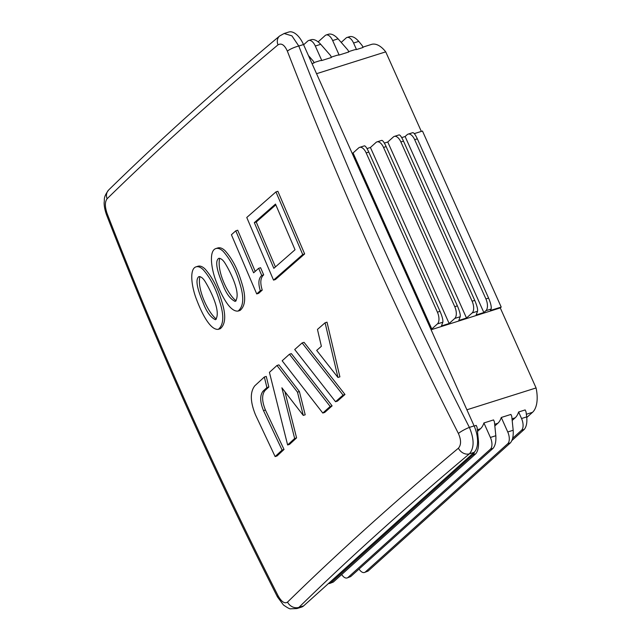 <?xml version="1.0" encoding="UTF-8"?>
<svg xmlns="http://www.w3.org/2000/svg" width="641" height="641" viewBox="0 0 641 641"><rect width="100%" height="100%" fill="white"/><g stroke="black" fill="none" stroke-linecap="round" stroke-linejoin="round"><path stroke-width="0.96" d="M526.79 417.475L532.527 412.315A28.076 14.118 -107.5 0 0 536.076 387.941L500.268 307.904L501.206 307.063L422.475 131.044L414.302 133.624M421.321 131.413L385.73 51.857A28.076 14.118 -107.5 0 0 371.476 44.413L362.886 47.122M501.206 307.063L490.413 310.468L491.094 309.05C491.615 306.975 490.782 303.321 488.586 298.089L485.91 298.93A9.359 4.703 72.5 0 1 485.918 310.685L483.851 312.544L476.143 314.979L477.553 311.246C477.898 309.234 476.96 305.605 474.741 300.381L472.121 301.206A9.359 4.703 72.5 0 1 472.121 312.96L466.504 318.024L458.788 320.46L460.198 316.726C460.542 314.715 459.605 311.085 457.386 305.861L454.765 306.686A9.359 4.703 72.5 0 1 454.765 318.441L449.149 323.505L441.441 325.94L442.843 322.207C443.187 320.196 442.25 316.566 440.038 311.342L437.41 312.167A9.359 4.703 72.5 0 1 437.418 323.921L431.794 328.985L353.063 152.967L352.141 153.255M430.88 329.274L431.794 328.985M431.097 329.754L500.268 307.904M466.896 409.791L536.076 387.941M219.727 258.291C216.482 270.438 227.571 294.467 236.152 300.853M225.023 263.195C222.932 259.853 220.825 258.243 218.709 258.347C213.645 261.913 219.526 276.736 222.804 284.564C226.185 293.554 230.319 299.187 235.199 301.446C241.473 294.419 230.984 272.81 225.023 263.195M333.32 582.068L330.692 582.901A9.359 4.703 72.5 0 1 329.762 583.438L333.32 582.068L475.67 453.86C477.882 451.248 478.819 447.033 478.474 441.216L477.064 427.315L476.199 425.392L474.164 426.033M350.667 576.588L348.047 577.421A9.359 4.703 72.5 0 1 347.118 577.958L350.667 576.588L493.025 448.38C495.237 445.767 496.174 441.553 495.83 435.736L494.411 421.834L493.554 419.911L483.915 422.956A28.076 14.118 72.5 0 1 480.47 428.757L477.313 429.75M368.022 571.107L365.402 571.94A9.359 4.703 72.5 0 1 364.473 572.477L368.022 571.107L510.38 442.899C512.592 440.287 513.521 436.072 513.177 430.255L511.766 416.354L510.909 414.431L501.27 417.475A28.076 14.118 72.5 0 1 497.817 423.276L494.66 424.27M511.903 440.527L524.218 429.438C526.413 426.834 527.247 422.651 526.718 416.89L526.037 411.843L525.171 409.928L518.617 411.995A28.076 14.118 72.5 0 1 515.172 417.796L512.015 418.789M477.481 431.441L480.47 428.757M278.122 595.834C281.551 601.859 284.684 603.95 287.521 602.107C337.711 552.959 394.672 501.655 458.395 448.203A9.359 7.604 50 0 0 469.388 453.844C405.825 507.159 349.008 558.335 298.938 607.364L296.951 608.549L301.566 607.091A21.057 10.593 -107.5 0 0 303.658 605.873L474.108 452.354A21.057 10.593 -107.5 0 0 474.1 425.904L303.505 44.533A21.057 10.593 -107.5 0 0 288.738 32.05L284.131 33.508L291.919 35.856L298.786 46.024A9.359 2.075 158.8 0 0 287.368 51.144C284.548 44.918 281.415 42.827 277.978 44.87C214.286 98.281 157.333 149.585 107.095 198.774C104.828 201.859 104.828 206.771 107.103 213.509C157.341 343.031 214.35 470.478 278.122 595.834A9.359 1.53 153 0 0 277.481 596.963L283.458 604.984C287.561 607.86 289.948 609.134 290.613 608.806L296.951 608.549M458.395 448.203C461.272 444.926 461.272 440.014 458.395 433.468A9.359 1.53 -27 0 1 469.38 427.395C474.316 439.221 474.316 448.035 469.388 453.844L474.108 452.354M458.395 433.468C394.656 308.201 337.655 180.762 287.368 51.144M277.481 596.963C213.741 471.688 156.757 344.281 106.502 214.743L106.502 214.743C104.836 209.984 104.05 205.889 104.154 202.444C104.763 199.223 102.969 197.636 108.674 189.976L108.674 189.976C158.96 140.732 215.953 89.403 279.66 35.968L279.66 35.968A9.359 7.604 50 0 0 277.978 44.87M287.521 602.107A9.359 8.141 45.6 0 0 298.938 607.364L303.658 605.873M108.674 189.976A9.359 8.141 45.6 0 0 107.095 198.774M106.502 214.743A9.359 2.075 -21.2 0 1 107.103 213.509M321.373 346.292L316.686 350.411L337.959 377.461L325.083 322.776L317.463 329.426L321.373 346.292M343.055 395.096L302.119 342.935L304.05 342.326L344.986 394.487L343.055 395.096L335.547 401.715L337.47 401.106L344.986 394.487M203.181 269.669C210.216 277.657 215.672 288.17 219.567 301.19C224.206 315.332 223.805 324.707 218.365 329.322C210.272 330.427 201.691 313.08 196.675 299.828C191.883 287.937 188.823 268.9 196.138 266.816C198.309 266.263 200.657 267.217 203.181 269.669M205.112 281.511C203.029 278.17 200.962 276.535 198.886 276.632C193.959 280.157 199.848 294.972 203.125 302.8C206.522 311.79 210.625 317.431 215.424 319.715C221.498 312.752 211.033 291.134 205.112 281.511M223.156 251.328C230.271 259.301 235.752 269.805 239.606 282.841C244.213 296.983 243.716 306.39 238.107 311.061C229.839 312.215 221.233 294.876 216.233 281.623C211.458 269.733 208.493 250.663 215.993 248.524C218.212 247.955 220.608 248.892 223.156 251.328M199.912 276.591C196.899 288.73 207.916 312.64 216.378 319.114M337.959 377.461L339.89 376.852L327.014 322.167L325.083 322.776M330.179 406.466L289.436 354.241L291.367 353.632L332.11 405.857L330.179 406.466L322.792 413.044L324.723 412.435L332.11 405.857M302.119 342.935L294.716 349.521L335.547 401.715M276.976 365.474L269.428 372.349L287.625 444.966L294.652 438.5L281.888 387.805L303.273 415.4L297.48 392.164L276.976 365.474L278.907 364.865L299.403 391.555L297.48 392.164M289.436 354.241L282.168 360.787L322.792 413.044M255.535 414.959L275.125 456.576L277.056 455.967L284.027 449.469L265.43 410C261.857 401.234 261.712 394.744 264.989 390.537L268.843 386.988L266.263 376.403L264.332 377.012L254.822 385.778C249.942 392.044 250.182 401.771 255.535 414.959M303.273 415.4L305.196 414.791L299.403 391.555M294.652 438.5L296.583 437.891L284.949 391.779M287.625 444.966L289.556 444.357L296.583 437.891M449.149 323.505L370.418 147.486L367.005 148.568M494.836 425.961L497.817 423.276M512.183 420.48L515.172 417.796M316.558 73.699L385.73 51.857M341.212 42.402L346.076 38.019A9.359 4.703 72.5 0 1 347.005 37.474L349.746 36.617C352.47 36.088 355.467 37.675 358.752 41.393L362.189 45.567L363.046 47.49L356.492 49.557A28.076 14.118 72.5 0 0 354.12 49.894L348.616 51.633M318.144 41.857L325.163 35.535A9.359 4.703 72.5 0 1 326.093 34.999L328.785 34.141C331.557 33.604 334.658 35.167 338.087 38.829L347.919 50.07L348.784 51.993L339.145 55.038A28.076 14.118 72.5 0 0 336.765 55.374L331.269 57.113M303.626 44.79L307.808 41.016A9.359 4.703 72.5 0 1 308.738 40.479L311.438 39.622C314.202 39.085 317.303 40.647 320.732 44.309L330.572 55.551L331.429 57.474L321.79 60.518A28.076 14.118 72.5 0 0 319.41 60.855L313.914 62.594M308.449 55.583L313.217 61.031L314.074 62.954L312.039 63.595M196.138 266.816L198.069 266.207C200.24 265.654 202.588 266.608 205.112 269.06C212.139 277.048 217.603 287.561 221.498 300.581C226.137 314.723 225.736 324.098 220.288 328.713L218.365 329.322M275.454 279.508L304.651 253.932L277.874 191.298L275.942 191.907L246.761 217.483L273.531 280.117L275.454 279.508M262.241 290.101C259.958 282.777 260.438 277.705 263.683 274.869L260.583 267.698L258.652 268.307L253.612 272.81L235.776 230.832L231.417 234.75L256.721 293.931L260.31 290.71L262.241 290.101L258.652 293.322L256.721 293.931M255.198 271.391L237.707 230.223L235.776 230.832M215.993 248.524L217.924 247.915C220.143 247.346 222.531 248.283 225.087 250.719C232.202 258.692 237.683 269.196 241.529 282.232C246.144 296.374 245.647 305.781 240.038 310.452L238.107 311.061M347.118 577.958A9.359 4.703 72.5 0 1 341.693 574.528M348.047 577.421L490.397 449.205A9.359 4.703 72.5 0 0 490.397 437.45L483.915 422.956M260.31 290.71C258.035 283.386 258.515 278.314 261.752 275.478L263.683 274.869M261.752 275.478L258.652 268.307M254.317 222.635L275.502 204.07L295.036 249.75L273.843 268.323L254.317 222.635L256.24 222.026L275.83 204.856M273.531 280.117L302.72 254.541L275.942 191.907M302.72 254.541L304.651 253.932M275.125 456.576L282.096 450.078L263.499 410.609C259.934 401.843 259.781 395.353 263.058 391.146L266.912 387.597L264.332 377.012M266.912 387.597L268.843 386.988M282.096 450.078L284.027 449.469M483.851 312.544L405.12 136.525L401.707 137.607M466.504 318.024L387.765 142.006L384.352 143.087M474.372 452.105A9.359 4.703 72.5 0 1 473.05 454.685L330.692 582.901M329.762 583.438A9.359 4.703 72.5 0 1 328.496 583.502M513.177 430.255L507.752 431.97A9.359 4.703 72.5 0 1 507.752 443.724L365.402 571.94M364.473 572.477A9.359 4.703 72.5 0 1 359.04 569.048M507.752 431.97L501.27 417.475M526.718 416.89L521.542 418.525A9.359 4.703 72.5 0 1 521.542 430.279L512.624 438.316M521.542 418.525L518.617 411.995M308.738 40.479A9.359 4.703 72.5 0 1 315.308 46.024L321.79 60.518M326.093 34.999A9.359 4.703 72.5 0 1 332.655 40.543L339.145 55.038M347.005 37.474A9.359 4.703 72.5 0 1 353.576 43.027L356.492 49.557M488.586 298.089L417.347 138.833C415.416 134.698 413.878 132.639 412.732 132.671L408.109 134.129A9.359 4.703 72.5 0 1 414.679 139.682L485.91 298.93M405.12 136.525L407.179 134.674A9.359 4.703 72.5 0 1 408.109 134.129M474.741 300.381L403.501 141.124C401.578 136.982 400.12 134.906 399.119 134.89L394.319 136.405A9.359 4.703 72.5 0 1 400.881 141.949L472.121 301.206M387.765 142.006L393.39 136.95A9.359 4.703 72.5 0 1 394.319 136.405M457.386 305.861L386.154 146.605C384.231 142.462 382.765 140.387 381.772 140.371L376.964 141.885A9.359 4.703 72.5 0 1 383.526 147.43L454.765 306.686M370.418 147.486L376.035 142.43A9.359 4.703 72.5 0 1 376.964 141.885M440.038 311.342L368.799 152.085C366.876 147.943 365.418 145.868 364.417 145.852L359.609 147.366A9.359 4.703 72.5 0 1 366.179 152.919L437.41 312.167M353.063 152.967L358.68 147.911A9.359 4.703 72.5 0 1 359.609 147.366M275.422 266.92L256.24 222.026M491.094 309.05L485.918 310.685M477.553 311.246L472.121 312.96M460.198 316.726L454.765 318.441M442.843 322.207L437.418 323.921M532.527 412.315L526.365 414.262M303.505 44.533L298.786 46.024C348.944 175.314 405.809 302.44 469.38 427.395L474.1 425.904M263.058 391.146L264.989 390.537M263.499 410.609L265.43 410M478.474 441.216L477.601 441.489M475.67 453.86L473.05 454.685M495.83 435.736L490.397 437.45M493.025 448.38L490.397 449.205M510.38 442.899L507.752 443.724M524.218 429.438L521.542 430.279M320.732 44.309L315.308 46.024M338.087 38.829L332.655 40.543M358.752 41.393L353.576 43.027M417.347 138.833L414.679 139.682M403.501 141.124L400.881 141.949M386.154 146.605L383.526 147.43M368.799 152.085L366.179 152.919M279.66 35.968L284.131 33.508"/></g></svg>

